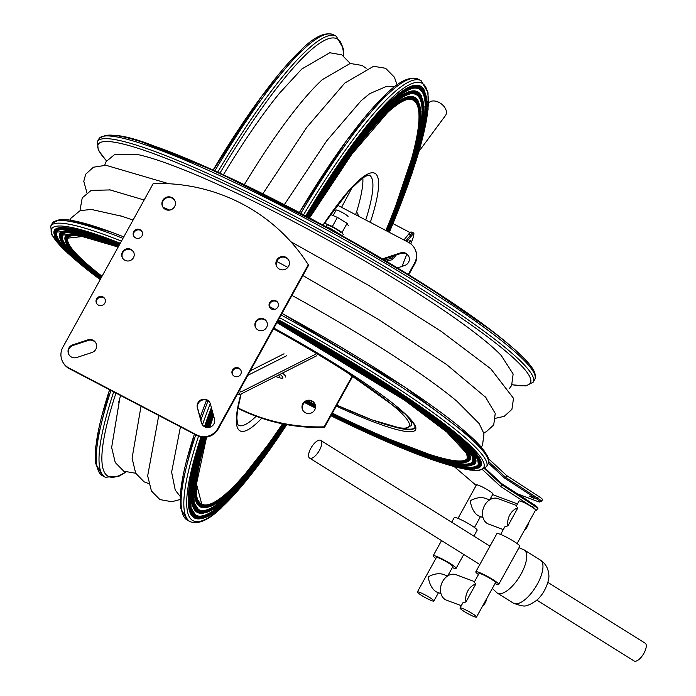 <?xml version="1.0" encoding="UTF-8"?>
<svg xmlns="http://www.w3.org/2000/svg" width="696" height="696" viewBox="0 0 696 696"><rect width="100%" height="100%" fill="white"/><g stroke="black" fill="none" stroke-linecap="round" stroke-linejoin="round"><path stroke-width="1.04" d="M68.904 354.56A6.795 6.638 152.9 0 1 73.071 345.442L88.157 340.457A6.795 6.638 152.9 0 1 96.083 343.389M162.768 206.903A6.795 6.638 152.9 0 1 168.919 197.438A6.795 6.638 152.9 0 1 174.853 200.709M255.693 327.703A6.273 6.125 152.9 0 1 261.374 318.994A6.273 6.125 152.9 0 1 266.846 321.996M232.568 374.613A4.707 4.594 152.9 0 1 240.92 370.333M269.691 307.362A4.707 4.594 152.9 0 1 278.043 303.082M276.756 266.585A6.795 6.638 152.9 0 1 282.915 257.12A6.795 6.638 152.9 0 1 288.84 260.391M202.049 424.273A6.795 6.638 152.9 0 1 201.709 423.316L197.655 408.3A6.795 6.638 152.9 0 1 210.079 403.071M133.815 236.222A4.707 4.594 152.9 0 1 142.167 231.942M96.683 303.473A4.707 4.594 152.9 0 1 105.044 299.193M122.548 257.99A6.273 6.125 152.9 0 1 128.229 249.281A6.273 6.125 152.9 0 1 133.702 252.283M308.258 264.715L308.563 265.315L218.187 429.023A15.686 15.321 152.9 0 1 196.985 435.496L69.313 368.645A15.686 15.321 152.9 0 1 62.875 362.172L62.57 361.572A15.686 15.321 152.9 0 1 62.849 347.252L153.224 183.544A180.499 176.288 -27.1 0 1 308.258 264.715L217.883 428.431A15.686 15.321 152.9 0 1 196.681 434.896L69 368.045A15.686 15.321 152.9 0 1 62.57 361.572M87.853 339.857L72.758 344.842A6.795 6.638 -27.1 0 0 68.747 354.264A6.795 6.638 -27.1 0 0 76.83 357.492L91.924 352.507A6.795 6.638 -27.1 0 0 95.944 343.084A6.795 6.638 -27.1 0 0 87.853 339.857L88.157 340.457M162.725 200.404A6.795 6.638 -27.1 0 0 171.677 209.418A6.795 6.638 -27.1 0 0 168.789 196.829A6.795 6.638 -27.1 0 0 162.725 200.404M255.65 321.683A6.273 6.125 -27.1 0 0 263.915 330A6.273 6.125 -27.1 0 0 261.244 318.394A6.273 6.125 -27.1 0 0 255.65 321.683M232.49 370.028A4.707 4.594 -27.1 0 0 238.685 376.266A4.707 4.594 -27.1 0 0 236.684 367.558A4.707 4.594 -27.1 0 0 232.49 370.028M269.613 302.777A4.707 4.594 -27.1 0 0 275.807 309.015A4.707 4.594 -27.1 0 0 273.806 300.307A4.707 4.594 -27.1 0 0 269.613 302.777M276.721 260.087A6.795 6.638 -27.1 0 0 285.673 269.1A6.795 6.638 -27.1 0 0 282.776 256.519A6.795 6.638 -27.1 0 0 276.721 260.087M210.427 404.037A6.795 6.638 -27.1 0 0 201.492 399.678A6.795 6.638 -27.1 0 0 197.342 407.699L201.405 422.716A6.795 6.638 -27.1 0 0 210.331 427.074A6.795 6.638 -27.1 0 0 214.481 419.044L210.427 404.037M133.728 231.629A4.707 4.594 -27.1 0 0 139.931 237.875A4.707 4.594 -27.1 0 0 137.921 229.158A4.707 4.594 -27.1 0 0 133.728 231.629M96.605 298.88A4.707 4.594 -27.1 0 0 102.808 305.118A4.707 4.594 -27.1 0 0 100.798 296.409A4.707 4.594 -27.1 0 0 96.605 298.88M122.505 251.969A6.273 6.125 -27.1 0 0 130.77 260.295A6.273 6.125 -27.1 0 0 128.099 248.681A6.273 6.125 -27.1 0 0 122.505 251.969M390.439 256.92L390.117 257.329L391.944 258.277L392.466 259.669L386.193 261.139M408.883 233.839L410.71 234.787A10.457 1.844 -62.4 0 1 413.076 232.951L411.249 232.003A10.457 1.844 -62.4 0 0 408.883 233.839L403.958 239.998M390.117 257.329L387.011 258.051M316.75 353.664L241.12 391.857A10.457 1.844 117.6 0 1 240.581 391.926A10.457 1.844 117.6 0 1 240.416 391.744L239.624 390.195M238.624 392.013L239.929 394.571L237.484 394.075M409.518 242.974A2.619 0.461 117.6 0 0 410.344 240.381A2.619 0.461 117.6 0 0 408.883 242.199A2.619 0.461 117.6 0 0 408.717 242.495M239.929 394.571L316.828 355.734M232.499 371.272A5.229 5.107 152.9 0 1 238.25 368.323M269.622 304.022A5.229 5.107 152.9 0 1 275.372 301.081M362.834 177.793A141.192 24.96 -62.4 0 1 356.648 211.767L358.884 216.395M356.648 211.767L355.508 214.629M118.72 402.175A226.191 39.977 -62.4 0 1 119.816 398.243A226.191 39.977 -62.4 0 1 120.608 395.502M223.407 174.792A226.191 39.977 -62.4 0 1 279.575 93.116L301.829 68.991L329.774 52.757L341.814 54.827L350.262 63.449M244.305 184.675A225.695 39.889 -62.4 0 1 281.88 127.464A225.695 39.889 -62.4 0 1 283.568 125.141M180.099 496.292L175.253 490.132L171.616 472.123A225.478 39.855 -62.4 0 1 171.616 471.627M102.373 297.183A5.229 5.107 -27.1 0 0 96.614 300.133M139.496 229.932A5.229 5.107 -27.1 0 0 133.745 232.882M419.053 151.249L445.527 115.458A10.457 6.803 -143.5 0 0 446.24 114.005A10.457 6.803 -143.5 0 0 440.15 103.069A10.457 6.803 -143.5 0 0 428.71 103.017L428.519 103.269M383.626 259.617A6.795 6.638 152.9 0 1 385.775 258.46L400.87 253.475A6.795 6.638 152.9 0 1 408.796 256.406M302.856 410.257A6.795 6.638 152.9 0 1 309.007 400.792A6.795 6.638 152.9 0 1 314.94 404.072M337.308 205.102L408.395 242.321A15.686 15.321 152.9 0 1 414.833 248.803L415.138 249.394A15.686 15.321 152.9 0 1 414.851 263.714L408.743 274.781M352.733 376.249L324.484 427.422A180.499 176.288 152.9 0 1 237.841 408.265M414.833 248.803A15.686 15.321 152.9 0 1 414.546 263.114L408.265 274.485M352.263 375.936L324.171 426.822L324.484 427.422M237.919 407.856A180.499 176.288 -27.1 0 0 324.171 426.822M397.459 267.899L404.637 265.524A6.795 6.638 -27.1 0 0 408.648 256.102A6.795 6.638 -27.1 0 0 400.565 252.883L385.471 257.859A6.795 6.638 -27.1 0 0 383.035 259.269M314.67 409.97A6.795 6.638 -27.1 0 0 305.718 400.957A6.795 6.638 -27.1 0 0 308.615 413.537A6.795 6.638 -27.1 0 0 314.67 409.97M538.495 496.222L537.495 498.04A10.457 1.279 28.9 0 1 541.497 501.512L542.497 499.693A10.457 1.279 28.9 0 0 538.495 496.222L506.662 475.568L505.661 477.386L504.417 477.987L488.453 463.153M506.662 475.568L488.583 458.768M531.579 496.866L529.552 496.1L534.128 498.632L531.579 496.866M325.858 226.539L326.702 225.008A7.847 0.957 28.9 0 1 331.644 226.705A7.847 0.957 28.9 0 1 339.109 231.15A7.847 0.957 28.9 0 1 340.44 232.586M343.276 234.717L342.093 232.412L332.392 226.487L324.44 223.111M458.934 402.94A225.695 27.518 -151.1 0 0 457.011 401.314A225.695 27.518 -151.1 0 0 291.946 295.409M133.04 220.11A225.695 27.518 -151.1 0 0 121.809 216.265A225.695 27.518 -151.1 0 0 119.407 215.508M486.069 397.79A227.174 27.701 -151.1 0 0 485.538 397.19A227.174 27.701 -151.1 0 0 485.051 396.65M110.594 190.025A227.174 27.701 -151.1 0 0 110.099 189.938A227.174 27.701 -151.1 0 0 109.307 189.808M509.324 388.638L511.621 385.506L513.135 374.004L501.198 355.43A223.416 27.24 -151.1 0 0 327.494 239.798A223.416 27.24 -151.1 0 0 137.086 154.425L115.005 154.225L106.088 161.637L104.661 165.248M408.622 417.322A163.151 19.897 28.9 0 1 411.519 425.195L411.266 425.647A163.151 19.897 -151.1 0 0 403.045 411.962M415.007 427.483A167.336 20.401 28.9 0 1 401.548 428.171M343.145 236.222L330.53 228.523L330.2 229.123M330.53 228.523L324.205 225.835M348.287 225.635L347.113 223.32L342.093 232.412M347.113 223.32L337.403 217.404L332.392 226.487M337.403 217.404L330.452 214.446M348.052 216.63A6.795 0.827 -151.1 0 0 341.431 212.045A6.795 0.827 -151.1 0 0 336.151 210.061L333.106 215.577M517.102 543.541L535.563 510.09A9.413 1.148 -151.1 0 0 526.402 503.747A9.413 1.148 -151.1 0 0 519.086 500.998L516.232 506.157L517.841 507.906A13.598 10.405 110.5 0 0 507.941 525.854L517.841 507.906M500.624 534.441L504.878 526.724L507.941 525.854M516.58 505.531L498.066 498.614A13.598 10.405 110.5 0 0 484.059 506.514A13.598 10.405 110.5 0 0 486.791 523.166A13.598 10.405 110.5 0 0 488.548 524.088L503.295 529.595M524.192 530.7A13.598 10.405 110.5 0 0 528.986 522M454.305 466.677L476.177 485.434M482.641 469.748L500.642 486.478L532.475 507.132A10.457 1.279 28.9 0 1 536.477 510.594A10.457 1.279 28.9 0 1 535.294 510.577M489.758 499.78L492.933 494.038A9.413 1.148 -151.1 0 0 483.772 487.687A9.413 1.148 -151.1 0 0 476.447 484.938L457.985 518.389M492.637 494.578L517.467 503.93M500.642 486.478L501.651 484.66L501.407 483.442M482.98 517.537L478.439 515.84C474.28 513.361 471.523 508.341 470.165 500.789C475.681 497.797 480.64 496.935 485.034 498.205L489.575 499.902M440.968 593.636L436.427 591.939C432.277 589.451 429.51 584.44 428.153 576.888C433.669 573.895 438.628 573.034 443.021 574.304L447.563 576.001M460.021 607.991L462.866 602.823L465.928 601.953L475.838 584.005L474.22 582.256L479.013 573.574A9.413 1.148 28.9 0 1 487.809 577.123A9.413 1.148 28.9 0 1 495.5 582.674L476.499 617.091A9.413 1.148 -151.1 0 0 467.338 610.74A9.413 1.148 -151.1 0 0 460.021 607.991A9.413 1.148 -151.1 0 0 469.182 614.342A9.413 1.148 -151.1 0 0 476.499 617.091M417.382 591.939A9.413 1.148 -151.1 0 0 426.552 598.282A9.413 1.148 -151.1 0 0 433.869 601.031A9.413 1.148 -151.1 0 0 424.708 594.688A9.413 1.148 -151.1 0 0 417.382 591.939L436.383 557.522A9.413 1.148 28.9 0 1 445.179 561.063A9.413 1.148 28.9 0 1 452.861 566.622L447.754 575.879M435.853 558.488A13.076 1.592 28.9 0 1 433.182 555.756A13.076 1.592 28.9 0 1 440.29 558.044A13.076 1.592 28.9 0 1 456.071 568.388A13.076 1.592 28.9 0 1 452.33 567.588M451.669 522.252L454.253 517.58A13.076 1.592 28.9 0 1 461.361 519.877A13.076 1.592 28.9 0 1 477.143 530.221L473.88 536.129M478.483 574.548A13.076 1.592 28.9 0 1 475.812 571.808A13.076 1.592 28.9 0 1 482.92 574.096A13.076 1.592 28.9 0 1 498.701 584.44A13.076 1.592 28.9 0 1 494.96 583.639M475.812 571.808L496.883 533.641A13.076 1.592 28.9 0 1 503.991 535.929A13.076 1.592 28.9 0 1 519.773 546.273L498.701 584.44M474.568 581.63L456.063 574.713A13.598 10.405 110.5 0 0 442.056 582.604A13.598 10.405 110.5 0 0 444.779 599.265A13.598 10.405 110.5 0 0 446.536 600.178L461.283 605.694M482.18 606.79A13.598 10.405 110.5 0 0 486.983 598.099M475.838 584.005A13.598 10.405 110.5 0 0 465.928 601.953M536.773 600.109L634.152 660.982A10.457 4.22 -58 0 0 634.674 661.2A10.457 4.22 -58 0 0 643.635 653.753A10.457 4.22 -58 0 0 645.236 643.243L547.856 582.378M320.186 440.168A10.457 4.22 -58 0 0 311.225 447.615A10.457 4.22 -58 0 0 309.624 458.125A10.457 4.22 -58 0 0 319.455 450.295A10.457 4.22 -58 0 0 320.708 440.385A10.457 4.22 -58 0 0 320.186 440.168M218.187 429.023L217.883 428.431M196.985 435.496L196.681 434.896M69.313 368.645L69 368.045M73.071 345.442L72.758 344.842M197.655 408.3L197.342 407.699M201.709 423.316L201.405 422.716M284.012 353.785L250.334 370.794M393.953 255.763L391.944 258.277L384.366 260.06M410.788 243.87L412.728 238.85A9.413 1.662 -62.4 0 0 411.371 236.014A1.044 0.766 38.6 0 0 410.71 234.787L405.785 240.955M286.761 355.682L247.828 375.344M241.12 391.857L240.242 391.404M237.771 393.553L238.25 394.475M402.062 266.377L406.769 254.249L402.097 266.368M411.371 236.014L406.942 241.555M396.181 255.032L392.466 259.669M410.805 243.887L412.798 238.754A1.044 0.557 -158.8 0 1 412.728 238.85M241.103 393.971L237.466 410.649L236.84 418L237.527 423.925L238.328 425.282A141.192 24.96 117.6 0 0 254.927 417.443A141.192 24.96 117.6 0 0 256.163 416.278M365.748 219.988A141.192 24.96 117.6 0 0 369.315 175.114L367.749 175.227L362.564 177.976L348.957 190.843L323.04 225.2M200.961 436.923A246.819 43.63 117.6 0 0 221.989 507.071A246.819 43.63 117.6 0 0 254.727 469.896M415.312 163.177A246.819 43.63 117.6 0 0 305.735 215.882M211.393 407.63A246.819 43.63 117.6 0 0 204.45 426.657M411.849 173.809L419.183 150.788L428.075 109.516L428.023 92.672L421.106 80.64A248.916 43.996 117.6 0 0 391.848 94.456A248.916 43.996 117.6 0 0 303.578 214.742M210.288 403.593A248.916 43.996 117.6 0 0 202.423 424.838M198.534 436.201A248.916 43.996 117.6 0 0 190.191 521.669C198.195 524.801 208.661 520.13 221.589 507.654L261.513 460.952M97.144 467.155A246.819 43.63 -62.4 0 1 109.585 389.734M213.324 170.181A246.819 43.63 -62.4 0 1 301.751 49.399M214.846 170.877A248.916 43.996 -62.4 0 1 304.3 48.616A248.916 43.996 -62.4 0 1 333.558 34.8L336.29 36.236A248.916 43.996 117.6 0 0 307.04 50.051A248.916 43.996 117.6 0 0 217.674 172.156M113.692 391.883A248.916 43.996 117.6 0 0 105.374 477.265L119.303 476.047L125.88 472.14M105.374 477.265L102.643 475.838A248.916 43.996 -62.4 0 1 110.96 390.456M343.485 55.811A246.819 43.63 117.6 0 0 219.91 173.182M115.962 393.075A246.819 43.63 117.6 0 0 125.567 472.018M181.952 511.56A246.819 43.63 -62.4 0 1 194.393 434.139M200.135 417.478A246.819 43.63 -62.4 0 1 206.59 400.183M299.367 212.515A246.819 43.63 -62.4 0 1 386.567 93.803M300.846 213.289A248.916 43.996 -62.4 0 1 389.116 93.02A248.916 43.996 -62.4 0 1 418.366 79.205L421.106 80.64M190.191 521.669L187.45 520.243A248.916 43.996 -62.4 0 1 195.767 434.861M200.848 420.132A248.916 43.996 -62.4 0 1 208.034 400.905M424.821 91.35A243.687 43.074 117.6 0 0 306.249 216.16M211.697 408.735A243.687 43.074 117.6 0 0 205.094 426.987M201.709 437.062A243.687 43.074 117.6 0 0 201.109 518.624M260.504 97.875A242.643 42.891 117.6 0 0 213.089 170.076M240.912 394.075A145.377 25.7 117.6 0 0 257.129 422.829A145.377 25.7 117.6 0 0 261.766 418.261M370.307 222.381A145.377 25.7 117.6 0 0 322.961 225.156M198.09 500.198A228.001 40.298 117.6 0 0 228.514 491.437A228.001 40.298 117.6 0 0 282.498 423.82M385.854 230.524A228.001 40.298 117.6 0 0 407.952 99.371M421.802 96.787A237.414 41.96 117.6 0 0 359.928 138.495M202.875 438.454A237.414 41.96 117.6 0 0 203.858 513.048M192.053 511.073A240.546 42.517 117.6 0 0 224.164 501.86A240.546 42.517 117.6 0 0 256.093 465.598M412.563 166.744A240.546 42.517 117.6 0 0 413.459 88.209M388.577 231.942A241.068 42.613 -62.4 0 0 419.749 88.784C414.216 85.852 404.95 90.297 391.944 102.112L353.229 147.404L307.51 216.83A241.59 42.7 -62.4 0 1 392.048 101.964A241.59 42.7 -62.4 0 1 389.116 232.229M286.535 424.603A241.59 42.7 -62.4 0 1 203.249 437.236M212.358 411.188L206.538 427.431A241.59 42.7 -62.4 0 1 212.35 411.171M307.327 216.734A242.643 42.891 -62.4 0 1 392.413 101.103A242.643 42.891 -62.4 0 1 389.299 232.325M202.345 437.149A243.165 42.978 -62.4 0 0 195.132 517.772L209.54 515.458L230.48 498.153L286.769 424.647A242.643 42.891 -62.4 0 1 202.988 437.219M206.286 427.379A242.643 42.891 -62.4 0 1 212.254 410.797M387.489 231.376A234.796 41.499 -62.4 0 0 416.834 94.343C411.458 91.489 402.436 95.813 389.777 107.323L352.533 150.806L308.537 217.378A235.318 41.595 -62.4 0 1 389.873 107.175A235.318 41.595 -62.4 0 1 388.037 231.664M285.177 424.351A235.318 41.595 -62.4 0 1 204.859 437.253M208.026 427.553A235.318 41.595 -62.4 0 1 212.967 413.45L208.043 427.553M308.363 217.282A236.362 41.777 -62.4 0 1 390.238 106.305A236.362 41.777 -62.4 0 1 388.22 231.759L420.793 136.277L424.064 106.697L417.809 92.49A236.884 41.873 117.6 0 0 389.96 105.635A236.884 41.873 117.6 0 0 307.823 216.995M203.919 437.262A236.884 41.873 117.6 0 0 198.047 512.212L211.81 510.107L231.759 493.847L285.412 424.395A236.362 41.777 -62.4 0 1 204.589 437.262M207.765 427.553A236.362 41.777 -62.4 0 1 212.863 413.067M309.398 217.839A230.089 40.672 -62.4 0 1 388.064 111.517A230.089 40.672 -62.4 0 1 387.133 231.185L417.974 139.887L420.976 111.647L414.894 98.049A230.611 40.76 117.6 0 0 387.794 110.847A230.611 40.76 117.6 0 0 308.85 217.552M205.572 437.201A230.611 40.76 117.6 0 0 200.953 506.653L214.09 504.765L233.038 489.532L284.046 424.134A230.089 40.672 -62.4 0 1 206.268 437.131M209.392 427.37A230.089 40.672 -62.4 0 1 213.498 415.408M309.563 217.926A229.045 40.481 -62.4 0 1 387.698 112.387A229.045 40.481 -62.4 0 1 386.95 231.089M283.811 424.09A229.045 40.481 -62.4 0 1 206.555 437.088M209.679 427.292A229.045 40.481 -62.4 0 1 213.602 415.808M309.572 217.935L351.828 154.208L387.602 112.534C399.922 101.338 408.7 97.127 413.929 99.902A228.523 40.394 -62.4 0 1 386.402 230.811M283.15 423.96A228.523 40.394 -62.4 0 1 228.784 492.115A228.523 40.394 -62.4 0 1 201.927 504.8L196.472 483.972L206.573 437.088M306.788 216.447A243.165 42.978 -62.4 0 1 392.135 100.424A243.165 42.978 -62.4 0 1 420.715 86.93L427.144 101.746L423.603 132.658L389.308 232.325M205.677 427.214A243.165 42.978 -62.4 0 1 211.976 409.761M285.873 424.482A241.068 42.613 -62.4 0 1 224.443 502.538A241.068 42.613 -62.4 0 1 196.107 515.919L191.087 508.037L190.504 491.75L203.267 437.236M418.783 102.234A231.133 40.855 117.6 0 0 358.562 142.793M284.516 424.229A234.796 41.499 -62.4 0 1 226.609 497.327A234.796 41.499 -62.4 0 1 199.012 510.359L194.21 503.008L193.479 487.887L204.876 437.253A231.133 40.855 117.6 0 0 206.608 507.462M213.211 414.346A230.611 40.76 117.6 0 0 208.678 427.501M212.584 412.023A236.884 41.873 117.6 0 0 207.112 427.518M195.071 505.635A234.274 41.412 117.6 0 0 226.339 496.648A234.274 41.412 117.6 0 0 257.45 461.3M409.805 170.311A234.274 41.412 117.6 0 0 410.71 93.795M341.553 207.33L352.376 187.128M414.851 263.714L414.546 263.114M400.87 253.475L400.565 252.883M385.775 258.46L385.471 257.859M517.424 493.821L537.79 501.494A9.413 1.148 28.9 0 0 536.477 498.797A1.044 0.522 123 0 0 537.495 498.04L505.661 477.386L488.801 461.718M536.477 498.797L504.417 477.987M336.255 406.099A168.911 20.593 -151.1 0 0 412.328 421.358A168.911 20.593 -151.1 0 0 273.911 328.086L333.428 362.738L405.794 414.512L413.285 422.907L414.92 426.126L414.929 427.675A167.336 20.401 -151.1 0 1 393.701 426.752M69.704 236.431A228.001 27.805 -151.1 0 0 68.869 244.07A228.001 27.805 -151.1 0 0 102.042 276.26M307.806 400.931A228.001 27.805 -151.1 0 0 315.166 404.654M332.357 413.163A228.001 27.805 -151.1 0 0 467.721 456.15M103.904 136.129A246.819 30.093 28.9 0 1 322.648 225.591A246.819 30.093 28.9 0 1 533.066 369.967M533.884 372.743A248.916 30.354 28.9 0 1 534.754 379.398C536.024 377.989 535.746 375.135 533.928 370.837C531.814 366.783 527.803 361.876 521.878 356.108C507.454 342.127 484.077 324.353 451.748 302.786C415.547 278.757 374.605 254.162 328.938 229.019C261.557 192.209 204.554 165.048 157.922 147.535C126.872 134.894 107.21 131.988 98.928 138.809A248.916 30.354 28.9 0 1 311.965 221.885A248.916 30.354 28.9 0 1 533.884 372.743M120.269 243.235A246.819 30.093 -151.1 0 0 52.452 235.474A246.819 30.093 -151.1 0 0 72.906 257.72M447.989 464.78A246.819 30.093 -151.1 0 0 461.074 437.427A246.819 30.093 -151.1 0 0 278.504 319.769M478.3 468.025A243.687 29.71 -151.1 0 0 278.322 320.099M119.999 243.722A243.687 29.71 -151.1 0 0 54.018 233.804M121.452 241.094A248.916 30.354 -151.1 0 0 50.764 226.052L52.27 223.32A248.916 30.354 28.9 0 1 122.957 238.363M281.132 315.001A248.916 30.354 28.9 0 1 487.226 457.263A248.916 30.354 28.9 0 1 488.105 463.919L486.6 466.642A248.916 30.354 -151.1 0 0 279.627 317.724M472.862 464.937A237.414 28.945 -151.1 0 0 457.69 437.506M90.819 234.987A237.414 28.945 -151.1 0 0 59.525 236.762M58.829 230.263A240.546 29.328 -151.1 0 0 57.925 238.345A240.546 29.328 -151.1 0 0 77.9 260.052M443.369 461.805A240.546 29.328 -151.1 0 0 478.735 462.066M57.255 220.649A246.819 30.093 28.9 0 1 123.784 236.875L111.264 232.055L68.895 219.875L59.595 219.501L52.27 223.32M274.746 309.415L269.43 306.536A246.819 30.093 28.9 0 1 274.72 309.415M282.019 313.409A246.819 30.093 28.9 0 1 486.408 454.488M512.047 384.679A246.819 30.093 -151.1 0 0 347.617 247.776A246.819 30.093 -151.1 0 0 99.11 150.962A246.819 30.093 -151.1 0 0 106.558 160.837M534.754 379.398L533.249 382.121A248.916 30.354 -151.1 0 0 330.008 235.257A248.916 30.354 -151.1 0 0 97.423 141.532L98.928 138.809M331.27 415.12A241.068 29.397 28.9 0 0 478.474 465.119L477.621 459.151L456.637 436.601L412.276 403.158L277.695 321.239A241.59 29.458 28.9 0 1 477.839 459.369A241.59 29.458 28.9 0 1 330.991 415.634M315.41 407.873A241.59 29.458 28.9 0 1 304.709 402.436M100.294 279.427A241.59 29.458 28.9 0 1 119.312 244.966M277.756 321.126A242.643 29.589 28.9 0 1 478.752 459.847A242.643 29.589 28.9 0 1 330.922 415.756L424.186 456.854L465.52 468.747L474.437 469.095L480.31 466.137A243.165 29.65 28.9 0 0 479.457 459.63A243.165 29.65 28.9 0 0 278.035 320.612M304.596 402.532L315.384 408.021A242.643 29.589 28.9 0 1 304.596 402.523M100.198 279.592A242.643 29.589 28.9 0 1 119.407 244.801M331.67 414.398A234.796 28.632 28.9 0 0 472.984 462.092L472.149 456.289L451.704 434.313L408.474 401.731L277.321 321.909A235.318 28.693 28.9 0 1 472.367 456.506A235.318 28.693 28.9 0 1 331.383 414.912M315.505 407.03A235.318 28.693 28.9 0 1 305.413 401.905M100.85 278.409A235.318 28.693 28.9 0 1 118.755 245.984L78.613 233.699L61.874 235.144A234.796 28.632 28.9 0 0 62.692 241.425A234.796 28.632 28.9 0 0 101.155 277.869M277.382 321.796A236.362 28.823 28.9 0 1 473.28 456.985A236.362 28.823 28.9 0 1 331.322 415.034L366.609 431.738L451.008 463.823L469.069 465.989L474.811 463.101A236.884 28.884 -151.1 0 0 473.985 456.767A236.884 28.884 -151.1 0 0 277.669 321.282M315.497 407.177A236.362 28.823 28.9 0 1 305.283 401.992L315.497 407.177M119.146 245.27A236.884 28.884 -151.1 0 0 60.039 234.134L60.709 240.651L65.572 247.698L100.755 278.591A236.362 28.823 28.9 0 1 118.851 245.819M277.017 322.465A230.089 28.058 28.9 0 1 467.808 454.123A230.089 28.058 28.9 0 1 331.722 414.311L363.965 429.536L446.136 460.778L463.571 462.901L469.322 460.065A230.611 28.118 -151.1 0 0 468.512 453.905A230.611 28.118 -151.1 0 0 277.295 321.952M315.497 406.273A230.089 28.058 28.9 0 1 306.092 401.514L315.497 406.281M118.564 246.323A230.611 28.118 -151.1 0 0 65.537 237.171L66.19 243.522L70.914 250.386L101.338 277.539A230.089 28.058 28.9 0 1 118.268 246.863M332.07 413.676A228.523 27.866 28.9 0 0 467.486 459.055L466.677 453.427L446.771 432.033L404.672 400.304L276.956 322.579A229.045 27.927 28.9 0 1 466.894 453.644A229.045 27.927 28.9 0 1 331.783 414.19M315.479 406.116A229.045 27.927 28.9 0 1 306.249 401.444M101.442 277.347A229.045 27.927 28.9 0 1 118.172 247.045M315.375 405.411A228.523 27.866 28.9 0 1 306.962 401.157M101.738 276.808A228.523 27.866 28.9 0 1 68.164 244.287A228.523 27.866 28.9 0 1 67.364 238.18L82.328 236.544L118.163 247.054M100.198 279.601L66.938 252.161L55.175 237.658L54.549 231.098A243.165 29.65 28.9 0 1 119.703 244.261M315.488 407.264A241.068 29.397 28.9 0 1 305.213 402.036M100.589 278.887A241.068 29.397 28.9 0 1 57.22 238.554A241.068 29.397 28.9 0 1 56.376 232.116L74.898 230.872L119.312 244.975M467.425 461.857A231.133 28.188 -151.1 0 0 452.704 435.174M95.456 237.962A231.133 28.188 -151.1 0 0 65.024 239.72M315.497 406.368A234.796 28.632 28.9 0 1 306.014 401.557M64.267 233.343A234.274 28.562 -151.1 0 0 63.397 241.208A234.274 28.562 -151.1 0 0 82.885 262.383M438.741 458.829A234.274 28.562 -151.1 0 0 473.228 459.108M508.733 344.355A242.643 29.589 -151.1 0 0 142.436 142.149M427.109 286.796A243.165 29.65 -151.1 0 0 234.578 180.525M282.489 373.073A29.71 3.619 28.9 0 1 285.656 377.058M336.768 405.176A161.585 19.705 -151.1 0 0 405.594 417.617A161.585 19.705 -151.1 0 0 273.476 328.869M279.427 376.423L278.696 374.987M280.044 374.309A27.614 3.367 28.9 0 1 275.729 376.493M532.475 507.132L533.484 505.313A10.457 1.279 28.9 0 1 537.486 508.776L536.477 510.594M485.199 468.33L501.59 483.555L533.467 504.243A1.044 0.522 -57 0 1 533.536 504.278A1.044 0.522 -57 0 1 533.484 505.313L501.651 484.66L484.581 468.8M540.409 560.062A25.43 10.266 122 0 1 537.356 584.144A25.43 10.266 122 0 1 513.457 603.188C520.86 605.938 525.202 606.686 526.489 605.442C528.255 605.459 531.396 603.919 535.911 600.831C544.951 594.08 550.101 579.002 548.7 574.157C548.196 568.162 545.429 563.464 540.409 560.062L524.158 549.91L518.964 547.743M492.316 588.442L497.205 593.027A25.43 10.266 -58 0 0 521.104 573.991A25.43 10.266 -58 0 0 524.158 549.91M412.798 238.754C414.155 234.256 414.242 232.325 413.076 232.951M135.703 473.245L123.801 471.218L115.24 462.501L111.647 447.45L119.816 398.243M366.157 68.252L362.129 65.459L350.192 63.458L322.257 79.692C310.312 90.802 296.853 106.732 281.88 127.464M148.709 483.563L144.115 481.85L135.668 473.184L132.083 458.168L141.036 406.203M394.493 86.809L386.68 86.339L369.802 93.603L361.137 100.703L326.781 140.74L284.351 204.685M171.616 472.123L180.447 426.839M397.111 84.86L394.397 77.195L385.584 68.278L373.595 66.285L344.825 83.024L306.779 127.333L262.844 193.775M158.758 415.477L147.665 475.855L151.415 490.967L159.923 499.589L171.825 501.72L179.986 499.545M262.262 95.474L213.08 170.076M209.696 427.292L213.611 415.834M333.558 34.8C325.545 31.677 315.079 36.349 302.16 48.816L261.296 96.796L213.289 170.163M102.643 475.838L95.709 463.693L95.674 446.91L109.524 389.708M418.366 79.205C410.362 76.082 399.895 80.753 386.967 93.221L346.678 140.418L299.341 212.498M187.45 520.243L180.516 508.097L180.49 491.315L194.341 434.113M200.109 417.382L206.547 400.174M343.763 56.002L343.206 48.268L336.29 36.236M392.979 223.607L410.048 232.551M517.502 493.873L537.93 501.564L541.497 501.512M457.011 401.314L479.161 423.594L483.981 433.695L482.519 445.257L481.354 447.067M121.809 216.265L91.15 209.4L80.04 210.705L71.035 218.109L70.122 220.058M302.908 275.564L378.807 319.638L446.788 364.695L485.538 397.19L495.239 413.407L493.708 424.978L486.278 431.746L483.729 432.712M144.133 200.004L110.099 189.938L91.202 190.373L82.232 197.829L80.458 207.73L81.006 210.392M86.887 192.618L83.781 181.273L85.695 174.209L93.386 167.214L105.966 165.291L168.815 183.735M290.815 241.703L368.776 285.473L440.681 330.983L490.819 368.837L513.518 398.321L511.908 409.37L504.191 416.347L495.639 418.261M287.831 267.377L276.677 261.426M169.676 210.079L163.047 207.347M509.568 345.059L493.22 331.801L424.76 284.777L336.038 232.351L216.273 171.52L141.384 141.81M486.6 466.642L479.274 470.461L469.974 470.087L444.126 463.632M75.942 260.382L63.641 249.333L51.6 234.613L50.764 226.052M336.76 405.185L371.942 419.853L399.765 427.944L405.994 428.284L411.266 425.647M533.249 382.121L525.924 385.949L511.995 384.792M106.488 160.941L98.249 150.101L97.423 141.532M282.019 313.391L405.089 387.307L475.22 440.629L487.27 455.349C489.088 459.656 489.366 462.509 488.105 463.919M441.551 540.592L433.182 555.756M463.753 554.468L456.071 568.388M480.475 516.597L474.472 527.481M537.486 508.776C538.73 508.367 537.416 506.862 533.536 504.278L501.546 483.52M438.471 592.696L433.869 601.031M497.205 593.027L513.457 603.188M309.624 458.125L479.831 564.517M320.708 440.385L489.958 546.177"/></g></svg>
